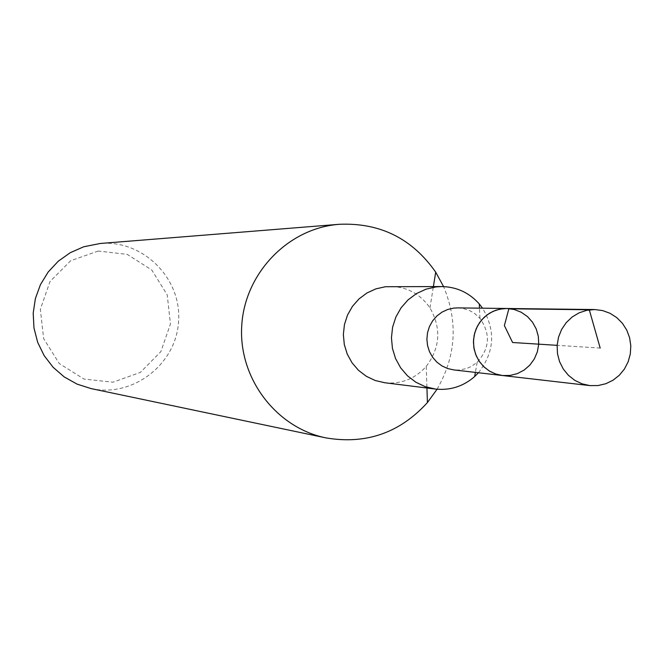 <?xml version="1.0" encoding="UTF-8"?>
<svg xmlns="http://www.w3.org/2000/svg" width="664" height="664" viewBox="0 0 664 664"><rect width="100%" height="100%" fill="white"/><g stroke="black" fill="none" stroke-linecap="round" stroke-linejoin="round"><path stroke-width="0.5" stroke-dasharray="3.32 2.49" d="M457.845 307.888L463.181 308.478L469.979 310.744L474.627 313.491L479.947 318.371C490.713 333.768 489.783 348.417 477.15 362.32L471.257 366.495L466.302 368.62L459.272 370.014L453.902 369.923M437.07 389.237C456.077 356.095 458.251 321.882 443.585 286.607M384.755 382.746C401.23 384.29 415.058 378.837 426.255 366.379C440.232 347.695 441.469 328.207 429.965 307.905C420.436 294.135 407.406 286.972 390.872 286.425M478.445 372.753C494.506 352.161 495.875 330.647 482.545 308.187M98.272 251.033L70.708 260.703L50.024 281.503L40.346 309.324L43.641 338.599L59.229 363.498L83.979 379.053L112.946 382.215L140.378 372.404L160.879 351.613L170.449 323.949L167.212 294.849L151.79 270.024L127.206 254.378L98.272 251.033M91.018 388.573C132.941 397.811 176.325 364.312 178.591 321.293C181.787 278.341 142.992 239.621 100.231 243.481M506.823 308.486L513.778 309.391L520.369 311.798L526.311 315.599L531.316 320.621L535.167 326.63L537.682 333.336L538.745 340.458L538.313 347.646L536.396 354.584L533.092 360.942L528.552 366.445L522.975 370.827L516.617 373.89L509.778 375.492L502.565 375.533M600.181 348.069L557.129 345.338M429.965 307.905L433.393 286.549M426.255 366.379L426.944 388M479.947 318.371L479.466 308.154M477.15 362.32L475.382 372.396"/><path stroke-width="1" d="M506.823 308.486L499.743 309.15L492.954 311.374L486.795 315.051L481.549 320.015L477.466 326.032L474.743 332.805L473.507 340.026L473.814 347.347L475.665 354.41L478.951 360.892L483.533 366.478L489.177 370.91L495.626 373.973L502.565 375.533L453.902 369.923L447.735 368.578L441.975 365.939L436.87 362.137L432.654 357.332L429.5 351.721L427.55 345.562L426.886 339.113L427.541 332.656L429.483 326.481L432.629 320.845L436.846 316.006L441.942 312.163L447.702 309.482L453.869 308.088L457.845 307.888L506.823 308.486L502.54 308.694L495.892 310.204L489.683 313.101L484.18 317.251L479.64 322.488L476.237 328.58L474.146 335.262L473.432 342.234L474.146 349.206L476.254 355.862L479.657 361.921L484.205 367.126L489.7 371.234L495.917 374.073L502.565 375.533L510.085 375.45L517.397 373.6L524.112 370.089L529.864 365.092L534.362 358.875L537.359 351.779L538.711 344.168L538.338 336.449L536.255 329.029L532.578 322.297L527.506 316.612L521.29 312.271L514.276 309.515L506.823 308.486L594.77 309.548L602.621 310.578L610.067 313.308L616.773 317.624L622.425 323.31L626.766 330.124L629.605 337.735L630.8 345.803L630.31 353.962L628.144 361.822L624.417 369.043L619.28 375.284L612.988 380.256L605.809 383.726L598.09 385.552L589.939 385.601L582.104 383.842L574.825 380.372L568.45 375.343L563.279 369.01L559.561 361.656L557.478 353.638L557.129 345.338L558.532 337.146L561.611 329.46L566.226 322.638L572.152 317.002L579.116 312.827L586.777 310.304L594.77 309.548M443.585 286.607L435.7 272.157C412.161 238.534 380.057 222.573 339.379 224.291L336.175 224.598C285.885 229.952 243.97 275.137 241.671 326.954C238.94 378.754 276.29 427.724 325.817 437.866C365.947 444.714 399.811 432.945 427.417 402.567L437.07 389.237M482.545 308.187L479.267 303.938C469.24 292.708 456.782 286.914 441.884 286.566L385.46 286.724L375.89 288.865L366.951 292.982L359.025 298.9L352.451 306.353L347.521 315.035L344.442 324.572L343.354 334.54L344.301 344.525L347.239 354.086L352.044 362.81L358.502 370.329L366.345 376.314L375.218 380.513L384.755 382.746L435.376 389.054C450.192 390.59 463.281 386.423 474.652 376.554L478.445 372.753M441.884 286.566L436.148 286.889L425.989 289.172L416.502 293.554L408.086 299.846L401.106 307.781L395.868 317.018L392.598 327.161L391.445 337.777L392.441 348.401L395.561 358.568L400.658 367.856L407.522 375.849L415.838 382.215L425.259 386.68L435.376 389.054M339.379 224.291L100.231 243.481L83.697 246.776L70.251 252.702L58.249 261.226L48.181 272.016L40.454 284.615L35.391 298.526L33.2 313.184L33.972 327.974L37.665 342.309L44.139 355.597L53.12 367.292L64.242 376.936L77.049 384.116L91.018 388.573L325.817 437.866M557.129 345.338L512.608 342.508L504.374 325.576L508.865 308.777L589.283 309.781L600.181 348.069M433.393 286.549L435.7 272.157M426.944 388L427.417 402.567M479.466 308.154L479.267 303.938M475.382 372.396L474.652 376.554M502.565 375.533L589.939 385.601"/></g></svg>
